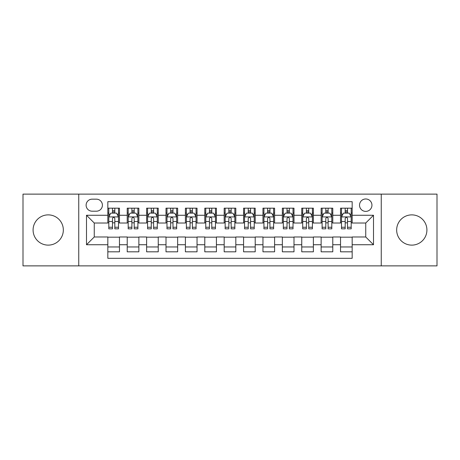 <?xml version="1.0" encoding="UTF-8"?>
<svg xmlns="http://www.w3.org/2000/svg" width="460" height="460" viewBox="0 0 460 460"><rect width="100%" height="100%" fill="white"/><g stroke="black" fill="none" stroke-linecap="round" stroke-linejoin="round"><path stroke-width="0.69" d="M411.792 214.877A15.122 15.122 0 0 0 396.664 230A15.122 15.122 0 0 0 411.792 245.122A15.122 15.122 0 0 0 426.914 230A15.122 15.122 0 0 0 411.792 214.877M48.208 214.877A15.122 15.122 0 0 0 33.085 230A15.122 15.122 0 0 0 48.208 245.122A15.122 15.122 0 0 0 63.336 230A15.122 15.122 0 0 0 48.208 214.877M365.74 198.973A6.204 6.204 0 0 0 359.53 205.177A6.204 6.204 0 0 0 365.74 211.387A6.204 6.204 0 0 0 371.945 205.177A6.204 6.204 0 0 0 365.74 198.973M381.248 265.874L437 265.874L437 194.126L381.248 194.126L381.248 265.874L78.752 265.874L78.752 194.126L23 194.126L23 265.874L78.752 265.874M352.164 208.184L340.526 208.184L340.526 215.263L332.775 215.263L332.775 223.019L340.526 223.019L340.526 215.263M332.775 215.263L332.775 208.184L321.137 208.184L321.137 215.263L313.381 215.263L313.381 223.019L321.137 223.019L321.137 215.263M313.381 215.263L313.381 208.184L301.748 208.184L301.748 215.263L293.992 215.263L293.992 223.019L301.748 223.019L301.748 215.263M293.992 215.263L293.992 208.184L282.354 208.184L282.354 215.263L274.597 215.263L274.597 223.019L282.354 223.019L282.354 215.263M274.597 215.263L274.597 208.184L262.965 208.184L262.965 215.263L255.208 215.263L255.208 223.019L262.965 223.019L262.965 215.263M255.208 215.263L255.208 208.184L243.576 208.184L243.576 215.263L235.819 215.263L235.819 223.019L243.576 223.019L243.576 215.263M235.819 215.263L235.819 208.184L224.181 208.184L224.181 215.263L216.424 215.263L216.424 223.019L224.181 223.019L224.181 215.263M216.424 215.263L216.424 208.184L204.792 208.184L204.792 215.263L197.035 215.263L197.035 223.019L204.792 223.019L204.792 215.263M197.035 215.263L197.035 208.184L185.403 208.184L185.403 215.263L177.646 215.263L177.646 223.019L185.403 223.019L185.403 215.263M177.646 215.263L177.646 208.184L166.008 208.184L166.008 215.263L158.251 215.263L158.251 223.019L166.008 223.019L166.008 215.263M158.251 215.263L158.251 208.184L146.619 208.184L146.619 215.263L138.862 215.263L138.862 223.019L146.619 223.019L146.619 215.263M138.862 215.263L138.862 208.184L127.224 208.184L127.224 223.019L119.473 223.019L119.473 208.184L107.835 208.184M107.835 251.815L119.473 251.815L119.473 236.98L127.224 236.98L127.224 251.815L138.862 251.815L138.862 236.98L146.619 236.98L146.619 244.737L138.862 244.737M146.619 244.737L146.619 251.815L158.251 251.815L158.251 236.98L166.008 236.98L166.008 244.737L158.251 244.737M166.008 244.737L166.008 251.815L177.646 251.815L177.646 236.98L185.403 236.98L185.403 244.737L177.646 244.737M185.403 244.737L185.403 251.815L197.035 251.815L197.035 236.98L204.792 236.98L204.792 244.737L197.035 244.737M204.792 244.737L204.792 251.815L216.424 251.815L216.424 236.98L224.181 236.98L224.181 244.737L216.424 244.737M224.181 244.737L224.181 251.815L235.819 251.815L235.819 236.98L243.576 236.98L243.576 244.737L235.819 244.737M243.576 244.737L243.576 251.815L255.208 251.815L255.208 236.98L262.965 236.98L262.965 244.737L255.208 244.737M262.965 244.737L262.965 251.815L274.597 251.815L274.597 236.98L282.354 236.98L282.354 244.737L274.597 244.737M282.354 244.737L282.354 251.815L293.992 251.815L293.992 236.98L301.748 236.98L301.748 244.737L293.992 244.737M301.748 244.737L301.748 251.815L313.381 251.815L313.381 236.98L321.137 236.98L321.137 244.737L313.381 244.737M321.137 244.737L321.137 251.815L332.775 251.815L332.775 236.98L340.526 236.98L340.526 244.737L332.775 244.737M92.126 211.192L96.393 211.192A6.009 6.009 0 0 0 102.407 205.177A6.009 6.009 0 0 0 96.393 199.168L92.126 199.168A6.009 6.009 0 0 0 86.118 205.177A6.009 6.009 0 0 0 92.126 211.192M381.248 194.126L78.752 194.126M352.164 215.263L352.164 201.687L107.835 201.687L107.835 223.019L94.26 223.019L94.26 236.98L107.835 236.98L107.835 258.313L352.164 258.313L352.164 236.98L365.74 236.98L365.74 223.019L352.164 223.019L352.164 215.263L373.497 215.263L373.497 244.737L352.164 244.737M107.835 244.737L86.503 244.737L86.503 215.263L107.835 215.263M340.526 244.737L340.526 251.815L352.164 251.815M107.835 213.032L108.807 213.032M112.487 213.032L114.816 213.032M118.502 213.032L119.473 213.032M107.835 222.824L108.807 222.824M112.487 222.824L114.816 222.824M118.502 222.824L119.473 222.824M107.835 237.176L119.473 237.176M107.835 246.968L119.473 246.968M127.224 222.824L128.196 222.824M131.882 222.824L134.211 222.824M137.891 222.824L138.862 222.824M127.224 213.032L128.196 213.032M131.882 213.032L134.211 213.032M137.891 213.032L138.862 213.032M127.224 237.176L138.862 237.176M127.224 246.968L138.862 246.968M146.619 237.176L158.251 237.176M146.619 246.968L158.251 246.968M146.619 213.032L147.585 213.032M151.271 213.032L153.6 213.032M157.286 213.032L158.251 213.032M146.619 222.824L147.585 222.824M151.271 222.824L153.6 222.824M157.286 222.824L158.251 222.824M166.008 237.176L177.646 237.176M166.008 246.968L177.646 246.968M166.008 213.032L166.98 213.032M170.666 213.032L172.989 213.032M176.674 213.032L177.646 213.032M166.008 222.824L166.98 222.824M170.666 222.824L172.989 222.824M176.674 222.824L177.646 222.824M185.403 237.176L197.035 237.176M185.403 246.968L197.035 246.968M185.403 213.032L186.369 213.032M190.055 213.032L192.383 213.032M196.064 213.032L197.035 213.032M185.403 222.824L186.369 222.824M190.055 222.824L192.383 222.824M196.064 222.824L197.035 222.824M204.792 237.176L216.424 237.176M204.792 246.968L216.424 246.968M204.792 213.032L205.764 213.032M209.444 213.032L211.772 213.032M215.458 213.032L216.424 213.032M204.792 222.824L205.764 222.824M209.444 222.824L211.772 222.824M215.458 222.824L216.424 222.824M224.181 237.176L235.819 237.176M224.181 246.968L235.819 246.968M224.181 213.032L225.153 213.032M228.838 213.032L231.161 213.032M234.847 213.032L235.819 213.032M224.181 222.824L225.153 222.824M228.838 222.824L231.161 222.824M234.847 222.824L235.819 222.824M243.576 237.176L255.208 237.176M243.576 246.968L255.208 246.968M243.576 213.032L244.542 213.032M248.227 213.032L250.556 213.032M254.236 213.032L255.208 213.032M243.576 222.824L244.542 222.824M248.227 222.824L250.556 222.824M254.236 222.824L255.208 222.824M262.965 237.176L274.597 237.176M262.965 246.968L274.597 246.968M262.965 213.032L263.936 213.032M267.616 213.032L269.945 213.032M273.631 213.032L274.597 213.032M262.965 222.824L263.936 222.824M267.616 222.824L269.945 222.824M273.631 222.824L274.597 222.824M282.354 237.176L293.992 237.176M282.354 246.968L293.992 246.968M282.354 213.032L283.325 213.032M287.011 213.032L289.334 213.032M293.02 213.032L293.992 213.032M282.354 222.824L283.325 222.824M287.011 222.824L289.334 222.824M293.02 222.824L293.992 222.824M301.748 237.176L313.381 237.176M301.748 246.968L313.381 246.968M301.748 213.032L302.714 213.032M306.4 213.032L308.729 213.032M312.415 213.032L313.381 213.032M301.748 222.824L302.714 222.824M306.4 222.824L308.729 222.824M312.415 222.824L313.381 222.824M321.137 237.176L332.775 237.176M321.137 246.968L332.775 246.968M321.137 213.032L322.109 213.032M325.789 213.032L328.118 213.032M331.804 213.032L332.775 213.032M321.137 222.824L322.109 222.824M325.789 222.824L328.118 222.824M331.804 222.824L332.775 222.824M340.526 237.176L352.164 237.176M340.526 246.968L352.164 246.968M340.526 213.032L341.498 213.032M345.184 213.032L347.513 213.032M351.193 213.032L352.164 213.032M340.526 222.824L341.498 222.824M345.184 222.824L347.513 222.824M351.193 222.824L352.164 222.824M94.26 223.019L86.503 215.263M94.26 236.98L86.503 244.737M373.497 215.263L365.74 223.019M373.497 244.737L365.74 236.98M114.816 210.703L112.487 210.703M118.502 227.257L114.816 227.257L114.816 228.838L118.502 228.838L118.502 217.011L116.564 213.13L110.745 213.13L108.807 217.011L108.807 228.838L112.487 228.838L112.487 227.257L108.807 227.257M108.807 217.011L108.807 208.184M118.502 217.011L118.502 208.184M112.487 213.13L112.487 208.184M114.816 208.184L114.816 213.13M114.816 227.257L114.816 218.46C114.04 216.97 113.269 216.97 112.487 218.46L112.487 227.257M134.211 210.703L131.882 210.703M137.891 227.257L134.211 227.257L134.211 228.838L137.891 228.838L137.891 217.011L135.953 213.13L130.134 213.13L128.196 217.011L128.196 228.838L131.882 228.838L131.882 227.257L128.196 227.257M128.196 217.011L128.196 208.184M137.891 217.011L137.891 208.184M131.882 213.13L131.882 208.184M134.211 208.184L134.211 213.13M134.211 227.257L134.211 218.46C133.434 216.97 132.658 216.97 131.882 218.46L131.882 227.257M153.6 210.703L151.271 210.703M157.286 227.257L153.6 227.257L153.6 228.838L157.286 228.838L157.286 217.011L155.342 213.13L149.529 213.13L147.585 217.011L147.585 228.838L151.271 228.838L151.271 227.257L147.585 227.257M147.585 217.011L147.585 208.184M157.286 217.011L157.286 208.184M151.271 213.13L151.271 208.184M153.6 208.184L153.6 213.13M153.6 227.257L153.6 218.46C152.823 216.97 152.047 216.97 151.271 218.46L151.271 227.257M172.989 210.703L170.666 210.703M176.674 227.257L172.989 227.257L172.989 228.838L176.674 228.838L176.674 217.011L174.737 213.13L168.918 213.13L166.98 217.011L166.98 228.838L170.666 228.838L170.666 227.257L166.98 227.257M166.98 217.011L166.98 208.184M176.674 217.011L176.674 208.184M170.666 213.13L170.666 208.184M172.989 208.184L172.989 213.13M172.989 227.257L172.989 218.46C172.218 216.97 171.442 216.97 170.666 218.46L170.666 227.257M192.383 210.703L190.055 210.703M196.064 227.257L192.383 227.257L192.383 228.838L196.064 228.838L196.064 217.011L194.126 213.13L188.307 213.13L186.369 217.011L186.369 228.838L190.055 228.838L190.055 227.257L186.369 227.257M186.369 217.011L186.369 208.184M196.064 217.011L196.064 208.184M190.055 213.13L190.055 208.184M192.383 208.184L192.383 213.13M192.383 227.257L192.383 218.46C191.607 216.97 190.831 216.97 190.055 218.46L190.055 227.257M211.772 210.703L209.444 210.703M215.458 227.257L211.772 227.257L211.772 228.838L215.458 228.838L215.458 217.011L213.515 213.13L207.702 213.13L205.764 217.011L205.764 228.838L209.444 228.838L209.444 227.257L205.764 227.257M205.764 217.011L205.764 208.184M215.458 217.011L215.458 208.184M209.444 213.13L209.444 208.184M211.772 208.184L211.772 213.13M211.772 227.257L211.772 218.46C210.996 216.97 210.22 216.97 209.444 218.46L209.444 227.257M231.161 210.703L228.838 210.703M234.847 227.257L231.161 227.257L231.161 228.838L234.847 228.838L234.847 217.011L232.909 213.13L227.09 213.13L225.153 217.011L225.153 228.838L228.838 228.838L228.838 227.257L225.153 227.257M225.153 217.011L225.153 208.184M234.847 217.011L234.847 208.184M228.838 213.13L228.838 208.184M231.161 208.184L231.161 213.13M231.161 227.257L231.161 218.46C230.391 216.97 229.615 216.97 228.838 218.46L228.838 227.257M250.556 210.703L248.227 210.703M254.236 227.257L250.556 227.257L250.556 228.838L254.236 228.838L254.236 217.011L252.298 213.13L246.485 213.13L244.542 217.011L244.542 228.838L248.227 228.838L248.227 227.257L244.542 227.257M244.542 217.011L244.542 208.184M254.236 217.011L254.236 208.184M248.227 213.13L248.227 208.184M250.556 208.184L250.556 213.13M250.556 227.257L250.556 218.46C249.78 216.97 249.004 216.97 248.227 218.46L248.227 227.257M269.945 210.703L267.616 210.703M273.631 227.257L269.945 227.257L269.945 228.838L273.631 228.838L273.631 217.011L271.693 213.13L265.874 213.13L263.936 217.011L263.936 228.838L267.616 228.838L267.616 227.257L263.936 227.257M263.936 217.011L263.936 208.184M273.631 217.011L273.631 208.184M267.616 213.13L267.616 208.184M269.945 208.184L269.945 213.13M269.945 227.257L269.945 218.46C269.169 216.97 268.393 216.97 267.616 218.46L267.616 227.257M289.334 210.703L287.011 210.703M293.02 227.257L289.334 227.257L289.334 228.838L293.02 228.838L293.02 217.011L291.082 213.13L285.263 213.13L283.325 217.011L283.325 228.838L287.011 228.838L287.011 227.257L283.325 227.257M283.325 217.011L283.325 208.184M293.02 217.011L293.02 208.184M287.011 213.13L287.011 208.184M289.334 208.184L289.334 213.13M289.334 227.257L289.334 218.46C288.564 216.97 287.787 216.97 287.011 218.46L287.011 227.257M308.729 210.703L306.4 210.703M312.415 227.257L308.729 227.257L308.729 228.838L312.415 228.838L312.415 217.011L310.471 213.13L304.658 213.13L302.714 217.011L302.714 228.838L306.4 228.838L306.4 227.257L302.714 227.257M302.714 217.011L302.714 208.184M312.415 217.011L312.415 208.184M306.4 213.13L306.4 208.184M308.729 208.184L308.729 213.13M308.729 227.257L308.729 218.46C307.953 216.97 307.176 216.97 306.4 218.46L306.4 227.257M328.118 210.703L325.789 210.703M331.804 227.257L328.118 227.257L328.118 228.838L331.804 228.838L331.804 217.011L329.866 213.13L324.047 213.13L322.109 217.011L322.109 228.838L325.789 228.838L325.789 227.257L322.109 227.257M322.109 217.011L322.109 208.184M331.804 217.011L331.804 208.184M325.789 213.13L325.789 208.184M328.118 208.184L328.118 213.13M328.118 227.257L328.118 218.46C327.342 216.97 326.571 216.97 325.789 218.46L325.789 227.257M347.513 210.703L345.184 210.703M351.193 227.257L347.513 227.257L347.513 228.838L351.193 228.838L351.193 217.011L349.255 213.13L343.436 213.13L341.498 217.011L341.498 228.838L345.184 228.838L345.184 227.257L341.498 227.257M341.498 217.011L341.498 208.184M351.193 217.011L351.193 208.184M345.184 213.13L345.184 208.184M347.513 208.184L347.513 213.13M347.513 227.257L347.513 218.46C346.736 216.97 345.96 216.97 345.184 218.46L345.184 227.257M127.224 244.737L119.473 244.737M127.224 215.263L119.473 215.263M118.45 216.913L108.853 216.913M108.807 214.199L110.21 214.199M117.093 214.199L118.502 214.199M112.487 221.501L108.807 221.501M118.502 221.501L114.816 221.501M114.816 211.939L112.487 211.939M137.845 216.913L128.248 216.913M128.196 214.199L129.605 214.199M136.488 214.199L137.891 214.199M131.882 221.501L128.196 221.501M137.891 221.501L134.211 221.501M134.211 211.939L131.882 211.939M157.234 216.913L147.637 216.913M147.585 214.199L148.994 214.199M155.877 214.199L157.286 214.199M151.271 221.501L147.585 221.501M157.286 221.501L153.6 221.501M153.6 211.939L151.271 211.939M176.629 216.913L167.026 216.913M166.98 214.199L168.383 214.199M175.271 214.199L176.674 214.199M170.666 221.501L166.98 221.501M176.674 221.501L172.989 221.501M172.989 211.939L170.666 211.939M196.017 216.913L186.421 216.913M186.369 214.199L187.778 214.199M194.66 214.199L196.064 214.199M190.055 221.501L186.369 221.501M196.064 221.501L192.383 221.501M192.383 211.939L190.055 211.939M215.406 216.913L205.81 216.913M205.764 214.199L207.167 214.199M214.049 214.199L215.458 214.199M209.444 221.501L205.764 221.501M215.458 221.501L211.772 221.501M211.772 211.939L209.444 211.939M234.801 216.913L225.199 216.913M225.153 214.199L226.556 214.199M233.444 214.199L234.847 214.199M228.838 221.501L225.153 221.501M234.847 221.501L231.161 221.501M231.161 211.939L228.838 211.939M254.19 216.913L244.593 216.913M244.542 214.199L245.95 214.199M252.833 214.199L254.236 214.199M248.227 221.501L244.542 221.501M254.236 221.501L250.556 221.501M250.556 211.939L248.227 211.939M273.579 216.913L263.983 216.913M263.936 214.199L265.339 214.199M272.222 214.199L273.631 214.199M267.616 221.501L263.936 221.501M273.631 221.501L269.945 221.501M269.945 211.939L267.616 211.939M292.974 216.913L283.371 216.913M283.325 214.199L284.728 214.199M291.617 214.199L293.02 214.199M287.011 221.501L283.325 221.501M293.02 221.501L289.334 221.501M289.334 211.939L287.011 211.939M312.363 216.913L302.766 216.913M302.714 214.199L304.123 214.199M311.006 214.199L312.415 214.199M306.4 221.501L302.714 221.501M312.415 221.501L308.729 221.501M308.729 211.939L306.4 211.939M331.752 216.913L322.155 216.913M322.109 214.199L323.512 214.199M330.395 214.199L331.804 214.199M325.789 221.501L322.109 221.501M331.804 221.501L328.118 221.501M328.118 211.939L325.789 211.939M351.147 216.913L341.55 216.913M341.498 214.199L342.907 214.199M349.79 214.199L351.193 214.199M345.184 221.501L341.498 221.501M351.193 221.501L347.513 221.501M347.513 211.939L345.184 211.939"/></g></svg>
